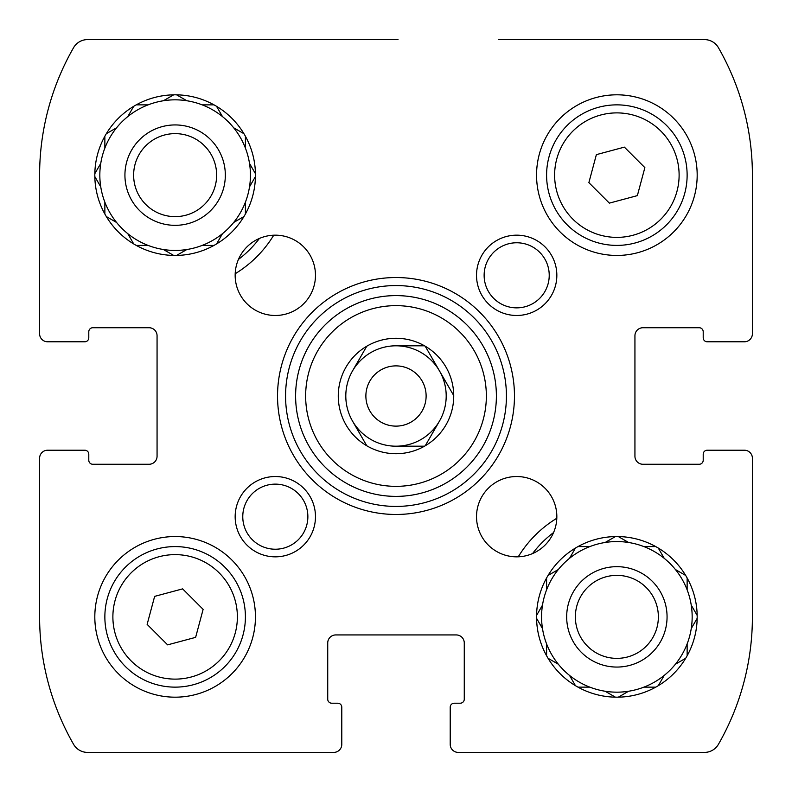 <?xml version="1.0" encoding="UTF-8"?>
<svg xmlns="http://www.w3.org/2000/svg" width="792" height="792" viewBox="0 0 792 792"><rect width="100%" height="100%" fill="white"/><g stroke="black" fill="none" stroke-linecap="round" stroke-linejoin="round"><path stroke-width="1.19" d="M739.352 450.212L744.371 450.212A8.029 8.029 0 0 1 752.4 458.241L752.4 616.869A256.004 256.004 0 0 1 718.413 744.332A16.068 16.068 0 0 1 704.484 752.4L458.241 752.4A8.029 8.029 0 0 1 450.212 744.371L450.212 739.352M498.406 39.6L704.484 39.6A16.068 16.068 0 0 1 718.413 47.669A256.004 256.004 0 0 1 752.4 175.131L752.4 333.759A8.029 8.029 0 0 1 744.371 341.788L739.352 341.788M52.648 341.788L47.629 341.788A8.029 8.029 0 0 1 39.6 333.759L39.6 175.131A256.004 256.004 0 0 1 73.587 47.669A16.068 16.068 0 0 1 87.516 39.6L398.01 39.6M341.788 739.352L341.788 744.371A8.029 8.029 0 0 1 333.759 752.4L87.516 752.4A16.068 16.068 0 0 1 73.587 744.332A256.004 256.004 0 0 1 39.6 616.869L39.6 458.241A8.029 8.029 0 0 1 47.629 450.212L52.648 450.212M744.371 450.212L707.226 450.212L744.371 450.212M703.207 331.749L703.207 337.768L703.207 331.749A4.019 4.019 0 0 0 699.188 327.73L642.965 327.73A8.029 8.029 0 0 0 634.937 335.758L634.937 456.242A8.029 8.029 0 0 0 642.965 464.27L699.188 464.27A4.019 4.019 0 0 0 703.207 460.251L703.207 454.232A4.019 4.019 0 0 1 707.226 450.212M707.226 341.788L744.371 341.788L707.226 341.788A4.019 4.019 0 0 1 703.207 337.768M47.629 341.788L84.774 341.788L47.629 341.788M88.793 460.251L88.793 454.232L88.793 460.251A4.019 4.019 0 0 0 92.812 464.27L149.035 464.27A8.029 8.029 0 0 0 157.064 456.242L157.064 335.758A8.029 8.029 0 0 0 149.035 327.73L92.812 327.73A4.019 4.019 0 0 0 88.793 331.749L88.793 337.768A4.019 4.019 0 0 1 84.774 341.788M84.774 450.212L47.629 450.212L84.774 450.212A4.019 4.019 0 0 1 88.793 454.232M341.788 744.371L341.788 707.226L341.788 744.371M460.251 703.207L454.232 703.207L460.251 703.207A4.019 4.019 0 0 0 464.27 699.188L464.27 642.965A8.029 8.029 0 0 0 456.242 634.937L335.758 634.937A8.029 8.029 0 0 0 327.73 642.965L327.73 699.188A4.019 4.019 0 0 0 331.749 703.207L337.768 703.207A4.019 4.019 0 0 1 341.788 707.226M450.212 707.226L450.212 744.371L450.212 707.226A4.019 4.019 0 0 1 454.232 703.207M518.265 556.806A115.454 115.454 0 0 1 556.806 518.265M273.735 235.194A115.454 115.454 0 0 1 235.194 273.735M104.861 214.018L104.861 202.168A75.299 75.299 0 0 1 100.752 186.863L94.832 176.596M106.326 216.553L116.582 222.473A75.299 75.299 0 0 0 127.789 233.68L133.709 243.946M136.254 245.411L148.104 245.411A75.299 75.299 0 0 0 163.409 249.51L173.666 255.43M176.596 255.43L186.863 249.51A75.299 75.299 0 0 0 202.168 245.411L214.018 245.411M216.553 243.946L222.473 233.68A75.299 75.299 0 0 0 233.68 222.473L243.946 216.553M245.411 214.018L245.411 202.168A75.299 75.299 0 0 0 249.51 186.863L255.43 176.596M255.43 173.666L249.51 163.409A75.299 75.299 0 0 0 245.411 148.104L245.411 136.254M243.946 133.709L233.68 127.789A75.299 75.299 0 0 0 222.473 116.582L216.553 106.326L222.473 116.582A75.299 75.299 0 0 0 202.168 104.861L214.018 104.861M176.596 94.832L186.863 100.752A75.299 75.299 0 0 1 202.168 104.861M173.666 94.832L163.409 100.752A75.299 75.299 0 0 0 148.104 104.861L136.254 104.861M133.709 106.326L127.789 116.582A75.299 75.299 0 0 0 116.582 127.789L106.326 133.709L116.582 127.789A75.299 75.299 0 0 0 104.861 148.104L104.861 136.254M94.832 173.666L100.752 163.409A75.299 75.299 0 0 1 104.861 148.104M163.409 249.51A75.299 75.299 0 0 0 186.863 249.51M127.789 233.68A75.299 75.299 0 0 0 148.104 245.411M104.861 202.99L104.861 202.168A75.299 75.299 0 0 0 116.582 222.473M100.752 163.409A75.299 75.299 0 0 0 100.752 186.863M148.104 104.861A75.299 75.299 0 0 0 127.789 116.582L128.195 115.87M186.863 100.752A75.299 75.299 0 0 0 163.409 100.752M245.411 148.104A75.299 75.299 0 0 0 233.68 127.789M249.916 186.15L249.51 186.863A75.299 75.299 0 0 0 249.51 163.409M233.68 222.473A75.299 75.299 0 0 0 245.411 202.168L245.411 202.99M202.99 245.411L202.168 245.411A75.299 75.299 0 0 0 222.473 233.68M175.131 225.334A50.193 50.193 0 0 1 131.66 150.035A50.193 50.193 0 0 1 218.602 150.035A50.193 50.193 0 0 1 175.131 225.334M175.131 216.632A41.501 41.501 0 0 1 139.194 154.381A41.501 41.501 0 0 1 211.078 154.381A41.501 41.501 0 0 1 175.131 216.632M259.42 238.441A105.415 105.415 0 0 1 238.441 259.42M546.589 655.746L546.589 643.896A75.299 75.299 0 0 1 542.49 628.591L536.57 618.334M548.054 658.291L558.32 664.211A75.299 75.299 0 0 0 569.527 675.418L575.447 685.674M577.982 687.139L589.832 687.139A75.299 75.299 0 0 0 605.138 691.248L615.404 697.168M618.334 697.168L628.591 691.248A75.299 75.299 0 0 0 643.896 687.139L655.746 687.139M658.291 685.674L664.211 675.418A75.299 75.299 0 0 0 675.418 664.211L685.674 658.291M687.139 655.746L687.139 643.896A75.299 75.299 0 0 0 691.248 628.591L697.168 618.334M697.168 615.404L691.248 605.138A75.299 75.299 0 0 0 687.139 589.832L687.139 577.982M691.248 628.591A75.299 75.299 0 0 0 675.418 569.527L685.674 575.447L675.418 569.527A75.299 75.299 0 0 0 664.211 558.32L658.291 548.054M655.746 546.589L643.896 546.589A75.299 75.299 0 0 0 628.591 542.49L618.334 536.57M615.404 536.57L605.138 542.49A75.299 75.299 0 0 0 589.832 546.589L577.982 546.589M575.447 548.054L569.527 558.32A75.299 75.299 0 0 0 558.32 569.527L548.054 575.447M546.589 577.982L546.589 589.832A75.299 75.299 0 0 0 542.49 605.138L536.57 615.404M605.138 691.248A75.299 75.299 0 0 0 628.591 691.248L627.888 691.654M569.527 675.418A75.299 75.299 0 0 0 589.832 687.139M546.589 643.896A75.299 75.299 0 0 0 558.32 664.211M542.49 605.138A75.299 75.299 0 0 0 542.49 628.591M558.32 569.527A75.299 75.299 0 0 0 546.589 589.832M589.832 546.589A75.299 75.299 0 0 0 569.527 558.32L569.933 557.608M628.591 542.49A75.299 75.299 0 0 0 605.138 542.49M664.211 558.32A75.299 75.299 0 0 0 643.896 546.589M675.418 664.211A75.299 75.299 0 0 0 687.139 643.896M643.896 687.139A75.299 75.299 0 0 0 664.211 675.418M616.869 667.062A50.193 50.193 0 0 1 573.398 591.773A50.193 50.193 0 0 1 660.34 591.773A50.193 50.193 0 0 1 616.869 667.062M616.869 658.37A41.501 41.501 0 0 1 580.922 596.119A41.501 41.501 0 0 1 652.806 596.119A41.501 41.501 0 0 1 616.869 658.37M532.58 553.558A105.415 105.415 0 0 1 553.558 532.58M453.727 395.584L453.727 396.416A57.727 57.727 0 0 1 425.215 445.787L424.502 446.193A57.727 57.727 0 0 1 367.498 446.193L366.785 445.787A57.727 57.727 0 0 1 338.273 396.416L338.273 395.584A57.727 57.727 0 0 1 366.785 346.213L367.498 345.807A57.727 57.727 0 0 1 424.502 345.807L425.215 346.213A57.727 57.727 0 0 1 453.727 395.584L425.215 346.213L453.727 395.584M424.502 446.193L396 446.193A50.193 50.193 0 0 1 352.529 421.096L366.785 445.787L352.529 421.096A50.193 50.193 0 0 1 352.529 370.903L366.785 346.213L352.529 370.903A50.193 50.193 0 0 1 396 345.807L424.502 345.807L396 345.807A50.193 50.193 0 0 1 439.471 421.096L425.215 445.787L439.471 421.096A50.193 50.193 0 0 1 396 446.193L424.502 446.193M175.131 94.812A80.319 80.319 0 0 1 244.688 215.285A80.319 80.319 0 0 1 105.574 215.285A80.319 80.319 0 0 1 175.131 94.812M275.319 235.165A40.154 40.154 0 0 1 310.098 295.396A40.154 40.154 0 0 1 240.54 295.396A40.154 40.154 0 0 1 275.319 235.165M516.681 476.527A40.154 40.154 0 0 1 551.46 536.758A40.154 40.154 0 0 1 481.902 536.758A40.154 40.154 0 0 1 516.681 476.527M616.869 536.55A80.319 80.319 0 0 1 686.426 657.023A80.319 80.319 0 0 1 547.312 657.023A80.319 80.319 0 0 1 616.869 536.55M175.131 536.55A80.319 80.319 0 0 1 244.688 657.023A80.319 80.319 0 0 1 105.574 657.023A80.319 80.319 0 0 1 175.131 536.55M616.869 94.812A80.319 80.319 0 0 1 686.426 215.285A80.319 80.319 0 0 1 547.312 215.285A80.319 80.319 0 0 1 616.869 94.812M275.319 476.527A40.154 40.154 0 0 1 310.098 536.758A40.154 40.154 0 0 1 240.54 536.758A40.154 40.154 0 0 1 275.319 476.527M516.681 235.165A40.154 40.154 0 0 1 551.46 295.396A40.154 40.154 0 0 1 481.902 295.396A40.154 40.154 0 0 1 516.681 235.165M396 277.537A118.463 118.463 0 0 1 498.594 455.232A118.463 118.463 0 0 1 293.406 455.232A118.463 118.463 0 0 1 396 277.537M396 285.565A110.434 110.434 0 0 1 491.634 451.212A110.434 110.434 0 0 1 300.366 451.212A110.434 110.434 0 0 1 396 285.565M396 295.604A100.396 100.396 0 0 1 482.942 446.193A100.396 100.396 0 0 1 309.058 446.193A100.396 100.396 0 0 1 396 295.604A100.396 100.396 0 0 1 482.942 446.193A100.396 100.396 0 0 1 309.058 446.193A100.396 100.396 0 0 1 396 295.604M516.681 242.768A32.551 32.551 0 0 1 544.866 291.595A32.551 32.551 0 0 1 488.496 291.595A32.551 32.551 0 0 1 516.681 242.768M275.319 484.13A32.551 32.551 0 0 1 303.504 532.957A32.551 32.551 0 0 1 247.134 532.957A32.551 32.551 0 0 1 275.319 484.13M616.869 104.861A70.28 70.28 0 0 1 677.724 210.266A70.28 70.28 0 0 1 556.004 210.266A70.28 70.28 0 0 1 616.869 104.861A70.28 70.28 0 0 1 677.724 210.266A70.28 70.28 0 0 1 556.004 210.266A70.28 70.28 0 0 1 616.869 104.861M644.866 167.627L624.373 147.134L596.376 154.638L588.872 182.635L609.365 203.128L637.362 195.624L644.866 167.627M175.131 546.589A70.28 70.28 0 0 1 235.996 652.004A70.28 70.28 0 0 1 114.276 652.004A70.28 70.28 0 0 1 175.131 546.589A70.28 70.28 0 0 1 235.996 652.004A70.28 70.28 0 0 1 114.276 652.004A70.28 70.28 0 0 1 175.131 546.589M203.128 609.365L182.635 588.872L154.638 596.376L147.134 624.373L167.627 644.866L195.624 637.362L203.128 609.365M396 365.884A30.116 30.116 0 0 1 422.087 411.058A30.116 30.116 0 0 1 369.913 411.058A30.116 30.116 0 0 1 396 365.884M396 305.643A90.357 90.357 0 0 1 474.25 441.174A90.357 90.357 0 0 1 317.75 441.174A90.357 90.357 0 0 1 396 305.643M616.869 112.89A62.241 62.241 0 0 1 670.774 206.257A62.241 62.241 0 0 1 562.963 206.257A62.241 62.241 0 0 1 616.869 112.89M175.131 554.628A62.241 62.241 0 0 1 229.036 647.995A62.241 62.241 0 0 1 121.225 647.995A62.241 62.241 0 0 1 175.131 554.628"/></g></svg>
